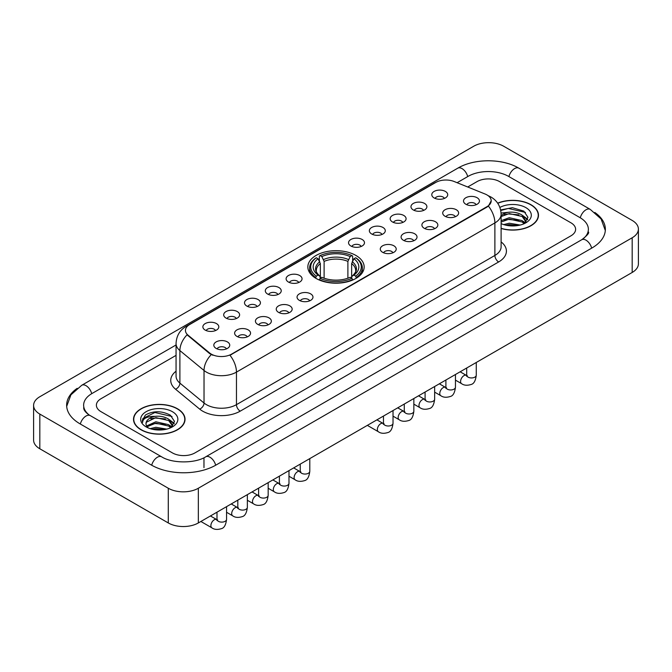 <?xml version="1.0" encoding="UTF-8"?>
<svg xmlns="http://www.w3.org/2000/svg" width="672" height="672" viewBox="0 0 672 672"><rect width="100%" height="100%" fill="white"/><g stroke="black" fill="none" stroke-linecap="round" stroke-linejoin="round"><path stroke-width="1.01" d="M355.908 255.444A28.157 16.254 0 0 0 325.223 251.924A28.157 16.254 0 0 0 307.843 266.944A28.157 16.254 0 0 0 316.092 278.435A28.157 16.254 0 0 0 346.777 281.963A28.157 16.254 0 0 0 364.157 266.944A28.157 16.254 0 0 0 355.908 255.444M413.305 209.95A7.972 4.603 180 0 1 411.718 208.648A7.972 4.603 180 0 1 414.364 202.927A7.972 4.603 180 0 1 424.57 203.448A7.972 4.603 180 0 1 426.149 208.648A7.972 4.603 180 0 1 413.305 209.95M423.604 210.428A4.78 2.764 0 0 0 422.318 209.084A4.78 2.764 0 0 0 417.606 208.387A4.78 2.764 0 0 0 414.271 210.428M392.49 221.962A7.972 4.603 180 0 1 390.911 220.66A7.972 4.603 180 0 1 393.548 214.948A7.972 4.603 180 0 1 403.763 215.46A7.972 4.603 180 0 1 405.342 220.66A7.972 4.603 180 0 1 392.49 221.962M402.788 222.44A4.78 2.764 0 0 0 401.512 221.096A4.78 2.764 0 0 0 396.799 220.399A4.78 2.764 0 0 0 393.464 222.44M371.683 233.982A7.972 4.603 180 0 1 370.104 232.68A7.972 4.603 180 0 1 372.742 226.96A7.972 4.603 180 0 1 382.956 227.472A7.972 4.603 180 0 1 384.535 232.68A7.972 4.603 180 0 1 371.683 233.982M381.982 234.452A4.78 2.764 0 0 0 380.696 233.108A4.78 2.764 0 0 0 375.992 232.411A4.78 2.764 0 0 0 372.658 234.452M350.876 245.994A7.972 4.603 180 0 1 349.297 244.692A7.972 4.603 180 0 1 351.935 238.972A7.972 4.603 180 0 1 362.141 239.484A7.972 4.603 180 0 1 363.728 244.692A7.972 4.603 180 0 1 350.876 245.994M361.175 246.473A4.78 2.764 0 0 0 359.89 245.129A4.78 2.764 0 0 0 355.177 244.423A4.78 2.764 0 0 0 351.842 246.473M288.448 282.038A7.972 4.603 180 0 1 286.868 280.736A7.972 4.603 180 0 1 289.506 275.016A7.972 4.603 180 0 1 299.712 275.528A7.972 4.603 180 0 1 301.3 280.736A7.972 4.603 180 0 1 288.448 282.038M298.746 282.509A4.78 2.764 0 0 0 297.461 281.165A4.78 2.764 0 0 0 292.748 280.468A4.78 2.764 0 0 0 289.414 282.509M267.641 294.05A7.972 4.603 180 0 1 266.053 292.748A7.972 4.603 180 0 1 268.699 287.028A7.972 4.603 180 0 1 278.905 287.54A7.972 4.603 180 0 1 280.484 292.748A7.972 4.603 180 0 1 267.641 294.05M277.939 294.529A4.78 2.764 0 0 0 276.654 293.185A4.78 2.764 0 0 0 271.942 292.48A4.78 2.764 0 0 0 268.607 294.529M246.826 306.062A7.972 4.603 180 0 1 245.246 304.76A7.972 4.603 180 0 1 247.884 299.048A7.972 4.603 180 0 1 258.098 299.561A7.972 4.603 180 0 1 259.678 304.76A7.972 4.603 180 0 1 246.826 306.062M257.124 306.541A4.78 2.764 0 0 0 255.839 305.197A4.78 2.764 0 0 0 251.135 304.5A4.78 2.764 0 0 0 247.8 306.541M226.019 318.074A7.972 4.603 180 0 1 224.44 316.772A7.972 4.603 180 0 1 227.077 311.06A7.972 4.603 180 0 1 237.283 311.573A7.972 4.603 180 0 1 238.871 316.772A7.972 4.603 180 0 1 226.019 318.074M236.317 318.553A4.78 2.764 0 0 0 235.032 317.209A4.78 2.764 0 0 0 230.32 316.512A4.78 2.764 0 0 0 226.985 318.553M205.212 330.095A7.972 4.603 180 0 1 203.624 328.793A7.972 4.603 180 0 1 206.27 323.072A7.972 4.603 180 0 1 216.476 323.585A7.972 4.603 180 0 1 218.056 328.793A7.972 4.603 180 0 1 205.212 330.095M215.51 330.565A4.78 2.764 0 0 0 214.225 329.221A4.78 2.764 0 0 0 209.513 328.524A4.78 2.764 0 0 0 206.178 330.565M434.112 197.938A7.972 4.603 180 0 1 432.533 196.636A7.972 4.603 180 0 1 435.17 190.915A7.972 4.603 180 0 1 445.376 191.428A7.972 4.603 180 0 1 446.964 196.636A7.972 4.603 180 0 1 434.112 197.938M444.41 198.416A4.78 2.764 0 0 0 443.125 197.072A4.78 2.764 0 0 0 438.413 196.367A4.78 2.764 0 0 0 435.086 198.416M445.04 216.258A7.972 4.603 180 0 1 443.461 214.956A7.972 4.603 180 0 1 446.099 209.244A7.972 4.603 180 0 1 456.313 209.756A7.972 4.603 180 0 1 457.892 214.956A7.972 4.603 180 0 1 445.04 216.258M455.339 216.737A4.78 2.764 0 0 0 454.054 215.393A4.78 2.764 0 0 0 449.35 214.696A4.78 2.764 0 0 0 446.015 216.737M424.234 228.278A7.972 4.603 180 0 1 422.654 226.976A7.972 4.603 180 0 1 425.292 221.256A7.972 4.603 180 0 1 435.498 221.768A7.972 4.603 180 0 1 437.086 226.976A7.972 4.603 180 0 1 424.234 228.278M434.532 228.749A4.78 2.764 0 0 0 433.247 227.405A4.78 2.764 0 0 0 428.534 226.708A4.78 2.764 0 0 0 425.2 228.749M403.427 240.29A7.972 4.603 180 0 1 401.839 238.988A7.972 4.603 180 0 1 404.485 233.268A7.972 4.603 180 0 1 414.691 233.78A7.972 4.603 180 0 1 416.27 238.988A7.972 4.603 180 0 1 403.427 240.29M413.725 240.769A4.78 2.764 0 0 0 412.44 239.425A4.78 2.764 0 0 0 407.728 238.72A4.78 2.764 0 0 0 404.393 240.769M382.612 252.302A7.972 4.603 180 0 1 381.032 251A7.972 4.603 180 0 1 383.67 245.288A7.972 4.603 180 0 1 393.884 245.801A7.972 4.603 180 0 1 395.464 251A7.972 4.603 180 0 1 382.612 252.302M392.91 252.781A4.78 2.764 0 0 0 391.633 251.437A4.78 2.764 0 0 0 386.921 250.74A4.78 2.764 0 0 0 383.586 252.781M299.376 300.359A7.972 4.603 180 0 1 297.797 299.057A7.972 4.603 180 0 1 300.434 293.345A7.972 4.603 180 0 1 310.649 293.857A7.972 4.603 180 0 1 312.228 299.057A7.972 4.603 180 0 1 299.376 300.359M309.674 300.838A4.78 2.764 0 0 0 308.389 299.494A4.78 2.764 0 0 0 303.685 298.796A4.78 2.764 0 0 0 300.35 300.838M278.569 312.371A7.972 4.603 180 0 1 276.99 311.069A7.972 4.603 180 0 1 279.628 305.357A7.972 4.603 180 0 1 289.834 305.869A7.972 4.603 180 0 1 291.421 311.069A7.972 4.603 180 0 1 278.569 312.371M288.868 312.85A4.78 2.764 0 0 0 287.582 311.506A4.78 2.764 0 0 0 282.87 310.808A4.78 2.764 0 0 0 279.535 312.85M257.762 324.391A7.972 4.603 180 0 1 256.175 323.089A7.972 4.603 180 0 1 258.812 317.369A7.972 4.603 180 0 1 269.027 317.881A7.972 4.603 180 0 1 270.606 323.089A7.972 4.603 180 0 1 257.762 324.391M268.052 324.862A4.78 2.764 0 0 0 266.776 323.518A4.78 2.764 0 0 0 262.063 322.82A4.78 2.764 0 0 0 258.728 324.862M236.947 336.403A7.972 4.603 180 0 1 235.368 335.101A7.972 4.603 180 0 1 238.006 329.381A7.972 4.603 180 0 1 248.22 329.893A7.972 4.603 180 0 1 249.799 335.101A7.972 4.603 180 0 1 236.947 336.403M247.246 336.882A4.78 2.764 0 0 0 245.96 335.538A4.78 2.764 0 0 0 241.256 334.832A4.78 2.764 0 0 0 237.922 336.882M216.14 348.415A7.972 4.603 180 0 1 214.561 347.113A7.972 4.603 180 0 1 217.199 341.401A7.972 4.603 180 0 1 227.405 341.914A7.972 4.603 180 0 1 228.992 347.113A7.972 4.603 180 0 1 216.14 348.415M226.439 348.894A4.78 2.764 0 0 0 225.154 347.55A4.78 2.764 0 0 0 220.441 346.853A4.78 2.764 0 0 0 217.106 348.894M465.856 204.246A7.972 4.603 180 0 1 464.268 202.944A7.972 4.603 180 0 1 466.914 197.224A7.972 4.603 180 0 1 477.12 197.744A7.972 4.603 180 0 1 478.699 202.944A7.972 4.603 180 0 1 465.856 204.246M476.154 204.725A4.78 2.764 0 0 0 474.869 203.381A4.78 2.764 0 0 0 470.156 202.684A4.78 2.764 0 0 0 466.822 204.725M485.083 194.015A14.339 8.282 180 0 1 486.998 194.947A14.339 8.282 180 0 1 491.198 200.802A14.339 8.282 180 0 1 486.998 206.657L231.58 354.119A14.339 8.282 180 0 1 209.689 353.018L188.034 335.16A14.339 8.282 180 0 1 185.438 330.406A14.339 8.282 180 0 1 189.638 324.551L435.784 182.44A14.339 8.282 180 0 1 454.154 181.516L485.083 194.015M501.11 228.497A25.763 14.876 0 0 0 538.49 215.216A25.763 14.876 0 0 0 530.947 204.7A25.763 14.876 0 0 0 497.658 203.154M177.492 408.769A25.763 14.876 0 0 0 149.411 405.544A25.763 14.876 0 0 0 133.51 419.286A25.763 14.876 0 0 0 141.053 429.803A25.763 14.876 0 0 0 169.134 433.028A25.763 14.876 0 0 0 185.035 419.286A25.763 14.876 0 0 0 177.492 408.769M491.198 200.802L488.393 206.069L486.998 207.077L229.967 355.27A18.589 10.735 60 0 1 236.46 372.12A21.252 12.264 180 0 1 206.413 372.12A21.252 12.264 180 0 1 204.028 370.482L179.894 350.582A21.252 12.264 180 0 1 176.056 343.552L176.056 376.076A21.252 12.264 0 0 0 179.894 383.116L204.028 403.015A21.252 12.264 0 0 0 206.413 404.653A21.252 12.264 0 0 0 236.46 404.653L494.886 255.452A21.252 12.264 0 0 0 501.11 246.775L501.11 214.242A21.252 12.264 180 0 1 494.886 222.919A18.589 10.735 -120 0 0 488.393 206.069M212.906 355.27L209.689 353.64L187.068 334.807A18.589 12.432 129.5 0 0 179.894 350.582L179.894 383.116A5.309 3.553 -50.5 0 1 175.543 389.214A26.561 15.338 180 0 1 176.056 371.213M172.418 452.903A15.935 9.198 0 0 0 194.956 452.903L570.948 235.822A15.935 9.198 0 0 0 575.618 229.32A15.935 9.198 0 0 0 570.948 222.81L499.582 181.608A15.935 9.198 0 0 0 477.044 181.608L467.712 186.992L477.044 181.608A15.935 9.198 0 0 1 499.582 181.608L570.948 222.81A15.935 9.198 0 0 1 575.618 229.32A15.935 9.198 0 0 1 570.948 235.822L194.956 452.903A15.935 9.198 0 0 1 172.418 452.903L101.052 411.701L172.418 452.903M176.056 355.379L101.052 398.689A15.935 9.198 0 0 0 96.382 405.191A15.935 9.198 0 0 0 101.052 411.701A15.935 9.198 0 0 1 96.382 405.191A15.935 9.198 0 0 1 101.052 398.689L176.056 355.379M501.11 228.32A25.494 14.725 0 0 0 538.23 215.216A25.494 14.725 0 0 0 530.762 204.809A25.494 14.725 0 0 0 497.759 203.305M503.664 224.591L509.292 223.213L520.212 225.044M505.865 225.196L509.292 224.591L517.919 225.532M501.11 220.685L509.292 217.711L522.119 220.609L524.849 223.213M501.11 222.062L509.292 219.08L522.119 221.987L524.143 223.692M501.077 213.058L508.553 212.276A13.28 7.669 0 0 0 501.11 215.846M508.553 212.276C513.643 211.747 518.171 212.688 522.119 215.099L526.008 221.222L525.916 222.23M501.11 216.552L509.292 213.578L522.119 216.476L525.966 221.911M501.11 223.322L501.682 223.852M501.11 223.6A18.589 10.735 0 0 0 525.874 222.81A18.589 10.735 0 0 0 525.874 207.631A18.589 10.735 0 0 0 499.892 207.455M524.362 223.591L527.94 217.308L523.858 211.126L512.366 207.69L500.623 209.924M500.749 210.512L508.351 208.438L525.496 212.436M504.244 214.712L508.351 213.948L518.86 214.838M524.563 217.308L527.512 219.778M504.244 220.223L508.351 219.458L518.86 220.349M524.563 222.818L524.992 223.096M506.218 225.271L517.717 225.557M522.992 215.737L527.68 219.29M522.992 221.239L525.428 222.718M141.238 429.694A25.494 14.725 0 0 0 169.025 432.886A25.494 14.725 0 0 0 184.766 419.286A25.494 14.725 0 0 0 177.299 408.878A25.494 14.725 0 0 0 149.512 405.686A25.494 14.725 0 0 0 133.77 419.286A25.494 14.725 0 0 0 141.238 429.694M150.2 428.66L155.837 427.283L166.748 429.114M152.41 429.265L155.837 428.66L164.464 429.593M146.622 425.964L155.837 421.772L168.664 424.679L171.394 427.283M147.084 426.72L155.837 423.15L168.664 426.056L170.68 427.762M170.906 427.661L174.476 421.378L170.402 415.195C161.666 410.684 153.325 410.626 145.396 415.036L142.338 420.647L142.632 422.444C142.8 418.404 146.958 416.371 155.098 416.346A13.28 7.669 0 0 0 145.992 423.629A13.28 7.669 0 0 0 146.639 425.989L148.218 427.921M155.098 416.346C160.188 415.817 164.707 416.749 168.664 419.168L172.553 425.284L172.46 426.3M145.992 423.78L146.446 422.15L155.837 417.64L168.664 420.546L172.511 425.972M172.418 411.701A18.589 10.735 0 0 0 146.126 411.701A18.589 10.735 0 0 0 146.126 426.88A18.589 10.735 0 0 0 172.418 426.88A18.589 10.735 0 0 0 172.418 411.701M142.338 420.773L142.918 418.505L154.888 412.507L172.04 416.506M150.78 418.782L154.888 418.018L165.404 418.908M171.1 421.378L174.056 423.847M150.78 424.284L154.888 423.528L165.404 424.418M171.1 426.88L171.536 427.165M152.762 429.341L164.262 429.626M169.529 419.798L174.224 423.36M169.529 425.309L171.973 426.779M315.588 278.132L316.344 276.125A25.284 14.599 0 0 1 316.344 257.762L318.083 258.762A22.84 13.188 0 0 0 318.083 275.117L319.796 276.091L320.351 278.141M320.351 277.309L320.351 263.575L318.083 258.762M319.343 260.938L319.343 256.024L320.099 255.595A25.284 14.599 0 0 1 351.901 255.595L350.162 256.595A22.84 13.188 0 0 0 321.838 256.595L324.106 261.408L324.106 278.2M347.894 278.2L347.894 261.408L350.162 256.595M319.343 279.594A26.351 15.212 0 0 0 352.657 279.594L351.901 278.292A25.284 14.599 0 0 1 320.099 278.292L319.343 280.048M352.657 280.048L352.657 279.594M316.344 257.762L315.588 258.191A26.351 15.212 0 0 0 309.649 267.809A26.351 15.212 0 0 0 315.588 277.427M351.901 255.595L352.657 256.024L352.657 260.938M320.099 278.292L321.838 277.284A22.84 13.188 0 0 0 350.162 277.284L351.901 278.292M318.083 275.117L316.344 276.125M321.838 256.595L320.099 255.595M319.796 261.719A20.429 11.794 0 0 0 319.796 276.091L319.889 276.158C316.991 273.353 315.806 271.446 316.344 270.438A19.656 11.348 0 0 1 320.351 263.575M356.412 277.427A26.351 15.212 0 0 0 362.351 267.809A26.351 15.212 0 0 0 356.412 258.191L355.656 257.762A25.284 14.599 0 0 1 355.656 276.125L356.412 278.132M355.656 276.125L353.917 275.117A22.84 13.188 0 0 0 353.917 258.762L355.656 257.762M353.917 258.762L351.649 263.575L351.649 277.309L352.204 276.091L353.917 275.117M351.649 263.575A19.656 11.348 0 0 1 355.656 270.438C356.194 271.454 355.009 273.361 352.111 276.158L352.204 276.091A20.429 11.794 0 0 0 352.204 261.719M351.649 278.141L351.649 277.309M583.069 238.904A28.686 16.565 0 0 0 588.37 229.32A28.686 16.565 0 0 0 579.961 217.602L508.595 176.4A28.686 16.565 0 0 0 468.031 176.4L457.111 182.708M176.056 344.971L92.039 393.481A28.686 16.565 0 0 0 83.63 405.191A28.686 16.565 0 0 0 88.931 414.784M168.286 488.25A21.252 12.264 0 0 0 198.332 488.25L632.176 237.77A21.252 12.264 0 0 0 638.4 229.102A21.252 12.264 0 0 0 632.176 220.424L503.714 146.261A21.252 12.264 0 0 0 473.668 146.261L39.824 396.732A21.252 12.264 0 0 0 33.6 405.409A21.252 12.264 0 0 0 39.824 414.086L168.286 488.25L168.286 522.95A21.252 12.264 0 0 0 198.332 522.95L632.176 272.471A21.252 12.264 0 0 0 638.4 263.802L638.4 229.102M33.6 405.409L33.6 440.11A21.252 12.264 0 0 0 39.824 448.778L168.286 522.95M77.196 388.324A45.688 26.376 0 0 0 66.637 405.191A45.688 26.376 0 0 0 80.018 423.839L151.385 465.049A45.688 26.376 0 0 0 215.989 465.049L591.982 247.968A45.688 26.376 0 0 0 605.363 229.32A45.688 26.376 0 0 0 594.804 212.453M188.034 335.16L188.034 335.79M209.689 353.018L209.689 353.64M231.58 354.119L231.58 354.547M486.998 206.657L486.998 207.077M240.215 411.155A5.309 3.066 60 0 1 236.46 404.653L236.46 372.12L494.886 222.919L494.886 255.452A5.309 3.066 60 0 0 498.641 261.954L240.215 411.155A26.561 15.338 180 0 1 202.658 411.155A26.561 15.338 180 0 1 199.676 409.105L175.543 389.214M501.11 214.242C500.749 206.606 497.389 200.878 491.039 197.056L488.351 195.754A18.589 8.711 112 0 0 488.107 195.661M188.059 325.634A18.589 10.735 -120 0 0 186.127 326.365C179.777 330.179 176.417 335.908 176.056 343.552M186.127 326.365L434.221 183.128A18.589 10.735 60 0 1 435.632 182.532M211.277 354.631A18.589 12.432 129.5 0 0 204.028 370.482L204.028 403.015A5.309 3.553 -50.5 0 1 199.676 409.105M501.11 241.912A26.561 15.338 180 0 1 498.641 261.954M347.894 261.408A19.656 11.348 0 0 0 324.106 261.408M348.449 259.552A20.429 11.794 0 0 0 323.551 259.552M476.263 362.485L476.263 375.178A4.78 2.764 180 0 1 474.65 377.252A4.78 2.764 180 0 1 468.107 377.135A4.78 2.764 180 0 1 466.704 375.178L466.553 376.211L466.981 375.858M476.263 375.178C475.608 380.73 473.894 383.83 471.106 384.485C467.158 385.703 463.982 385.426 461.58 383.662A4.78 2.764 -60 0 1 460.849 379.823A4.78 2.764 -60 0 1 463.974 375.614A4.78 2.764 -60 0 1 464.184 375.497A4.78 2.764 -60 0 1 466.368 375.379L467.334 375.757M455.456 374.497L455.456 387.198A4.78 2.764 180 0 1 453.835 389.264A4.78 2.764 180 0 1 447.3 389.147A4.78 2.764 180 0 1 445.897 387.198L445.746 388.223L446.166 387.87M455.456 387.198C454.801 392.742 453.079 395.85 450.299 396.497C446.351 397.715 443.176 397.446 440.773 395.674A4.78 2.764 -60 0 1 440.042 391.843A4.78 2.764 -60 0 1 443.167 387.626A4.78 2.764 -60 0 1 443.377 387.517A4.78 2.764 -60 0 1 445.553 387.391L446.527 387.778M434.65 386.518L434.65 399.21A4.78 2.764 180 0 1 433.028 401.276A4.78 2.764 180 0 1 426.485 401.159A4.78 2.764 180 0 1 425.09 399.21L424.931 400.243L425.359 399.89M434.65 399.21C433.994 404.762 432.272 407.862 429.492 408.509C425.544 409.735 422.369 409.458 419.966 407.686A4.78 2.764 -60 0 1 419.236 403.855A4.78 2.764 -60 0 1 422.352 399.638A4.78 2.764 -60 0 1 422.57 399.529A4.78 2.764 -60 0 1 424.746 399.403L425.72 399.79M413.843 398.53L413.843 411.222A4.78 2.764 180 0 1 412.222 413.297A4.78 2.764 180 0 1 405.678 413.171A4.78 2.764 180 0 1 404.275 411.222L404.124 412.255L404.552 411.902M413.843 411.222C413.188 416.774 411.466 419.874 408.685 420.529C404.729 421.747 401.554 421.47 399.151 419.698A4.78 2.764 -60 0 1 398.42 415.867A4.78 2.764 -60 0 1 401.545 411.659A4.78 2.764 -60 0 1 401.755 411.541A4.78 2.764 -60 0 1 403.939 411.424L404.905 411.802M393.028 410.542L393.028 423.234A4.78 2.764 180 0 1 391.406 425.309A4.78 2.764 180 0 1 384.871 425.191A4.78 2.764 180 0 1 383.468 423.234L383.317 424.267L383.746 423.914M393.028 423.234C392.372 428.786 390.659 431.886 387.87 432.541C383.922 433.759 380.747 433.49 378.344 431.718A4.78 2.764 -60 0 1 377.614 427.879A4.78 2.764 -60 0 1 380.738 423.671A4.78 2.764 -60 0 1 380.948 423.553A4.78 2.764 -60 0 1 383.124 423.436L384.098 423.814M309.792 458.598L309.792 471.29A4.78 2.764 180 0 1 308.171 473.365A4.78 2.764 180 0 1 301.627 473.248A4.78 2.764 180 0 1 300.233 471.29L300.073 472.324L300.502 471.971M309.792 471.29C309.137 476.843 307.415 479.942 304.634 480.598C300.686 481.816 297.511 481.547 295.109 479.774A4.78 2.764 -60 0 1 294.378 475.944A4.78 2.764 -60 0 1 297.503 471.727A4.78 2.764 -60 0 1 297.713 471.61A4.78 2.764 -60 0 1 299.888 471.492L300.863 471.87M288.985 470.61L288.985 483.311A4.78 2.764 180 0 1 287.364 485.377A4.78 2.764 180 0 1 280.82 485.26A4.78 2.764 180 0 1 279.418 483.311L279.266 484.344L279.695 483.983M288.985 483.311C288.33 488.863 286.608 491.963 283.828 492.61C279.88 493.836 276.704 493.559 274.302 491.786A4.78 2.764 -60 0 1 273.563 487.956A4.78 2.764 -60 0 1 276.688 483.739A4.78 2.764 -60 0 1 276.906 483.63A4.78 2.764 -60 0 1 279.082 483.504L280.048 483.89M268.17 482.63L268.17 495.323A4.78 2.764 180 0 1 266.557 497.389A4.78 2.764 180 0 1 260.014 497.272A4.78 2.764 180 0 1 258.611 495.323L258.46 496.356L258.888 496.003M268.17 495.323C267.515 500.875 265.801 503.975 263.012 504.622C259.064 505.848 255.889 505.571 253.487 503.798A4.78 2.764 -60 0 1 252.756 499.968A4.78 2.764 -60 0 1 255.881 495.76A4.78 2.764 -60 0 1 256.091 495.642A4.78 2.764 -60 0 1 258.275 495.516L259.241 495.902M247.363 494.642L247.363 507.335A4.78 2.764 180 0 1 245.742 509.41A4.78 2.764 180 0 1 239.207 509.284A4.78 2.764 180 0 1 237.804 507.335L237.653 508.368L238.073 508.015M247.363 507.335C246.708 512.887 244.986 515.987 242.206 516.642C238.258 517.86 235.082 517.583 232.68 515.81A4.78 2.764 -60 0 1 231.949 511.98A4.78 2.764 -60 0 1 235.074 507.772A4.78 2.764 -60 0 1 235.284 507.654A4.78 2.764 -60 0 1 237.46 507.536L238.434 507.914M226.556 506.654L226.556 519.347A4.78 2.764 180 0 1 224.935 521.422A4.78 2.764 180 0 1 218.392 521.304A4.78 2.764 180 0 1 216.997 519.347L216.838 520.38L217.266 520.027M226.556 519.347C225.901 524.899 224.179 527.999 221.399 528.654C217.451 529.872 214.276 529.603 211.873 527.831A4.78 2.764 -60 0 1 211.142 524A4.78 2.764 -60 0 1 214.259 519.784A4.78 2.764 -60 0 1 214.477 519.666A4.78 2.764 -60 0 1 216.653 519.548L217.619 519.926M215.67 465.226A8.501 4.906 -120 0 0 209.983 457.237A8.501 4.906 -120 0 0 205.733 456.817C195.275 463.579 172.091 463.579 161.641 456.817L90.275 415.615C89.426 415.304 85.285 412.482 83.983 409.483L83.63 407.795M151.704 465.226A8.501 4.906 -60 0 1 157.391 457.237A8.501 4.906 -60 0 1 161.641 456.817M80.338 424.024A8.501 4.906 -60 0 1 86.024 416.035A8.501 4.906 -60 0 1 90.275 415.615M66.679 406.392L70.913 394.834L81.774 385.249A8.501 4.906 60 0 1 86.024 385.678A8.501 4.906 60 0 1 91.72 393.666M81.774 385.249L457.775 168.176A8.501 4.906 60 0 1 462.017 168.596A8.501 4.906 60 0 1 467.712 176.585M457.775 168.176C474.348 158.315 502.278 158.315 518.86 168.176A8.501 4.906 120 0 0 514.609 168.596A8.501 4.906 120 0 0 508.914 176.585M605.321 230.513L601.087 218.954L590.226 209.378A8.501 4.906 120 0 0 585.976 209.798A8.501 4.906 120 0 0 580.28 217.795M591.662 248.153A8.501 4.906 -120 0 0 585.976 240.156A8.501 4.906 -120 0 0 581.725 239.736L205.733 456.817M198.332 522.95L198.332 488.25M39.824 448.778L39.824 414.086M632.176 272.471L632.176 237.77M203.969 467.645L203.969 458.102M434.221 183.128L437.632 181.541M538.23 217.35L538.23 215.216M526.008 222.13L526.008 221.222M184.766 421.42L184.766 419.286M172.553 426.199L172.553 425.284M133.77 421.42L133.77 419.286M309.649 272.672L309.649 267.809M362.351 272.672L362.351 267.809M461.58 383.662L455.456 380.125M466.704 368.004L466.704 375.178M466.368 375.379L460.152 371.792M440.773 395.674L434.65 392.137M445.897 380.024L445.897 387.198M445.553 387.391L439.345 383.804M419.966 407.686L413.843 404.149M425.09 392.036L425.09 399.21M424.746 399.403L418.53 395.816M399.151 419.698L393.028 416.161M404.275 404.048L404.275 411.222M403.939 411.424L397.723 407.837M378.344 431.718L367.349 425.368M383.468 416.06L383.468 423.234M383.124 423.436L376.916 419.849M295.109 479.774L288.985 476.238M300.233 464.117L300.233 471.29M299.888 471.492L293.681 467.905M274.302 491.786L268.17 488.25M279.418 476.137L279.418 483.311M279.082 483.504L272.866 479.917M253.487 503.798L247.363 500.262M258.611 488.149L258.611 495.323M258.275 495.516L252.059 491.929M232.68 515.81L226.556 512.274M237.804 500.161L237.804 507.335M237.46 507.536L231.252 503.95M211.873 527.831L200.878 521.48M216.997 512.173L216.997 519.347M216.653 519.548L210.437 515.962M588.37 231.916C589.554 232.781 587.336 235.385 581.725 239.736M518.86 168.176L590.226 209.378"/></g></svg>
